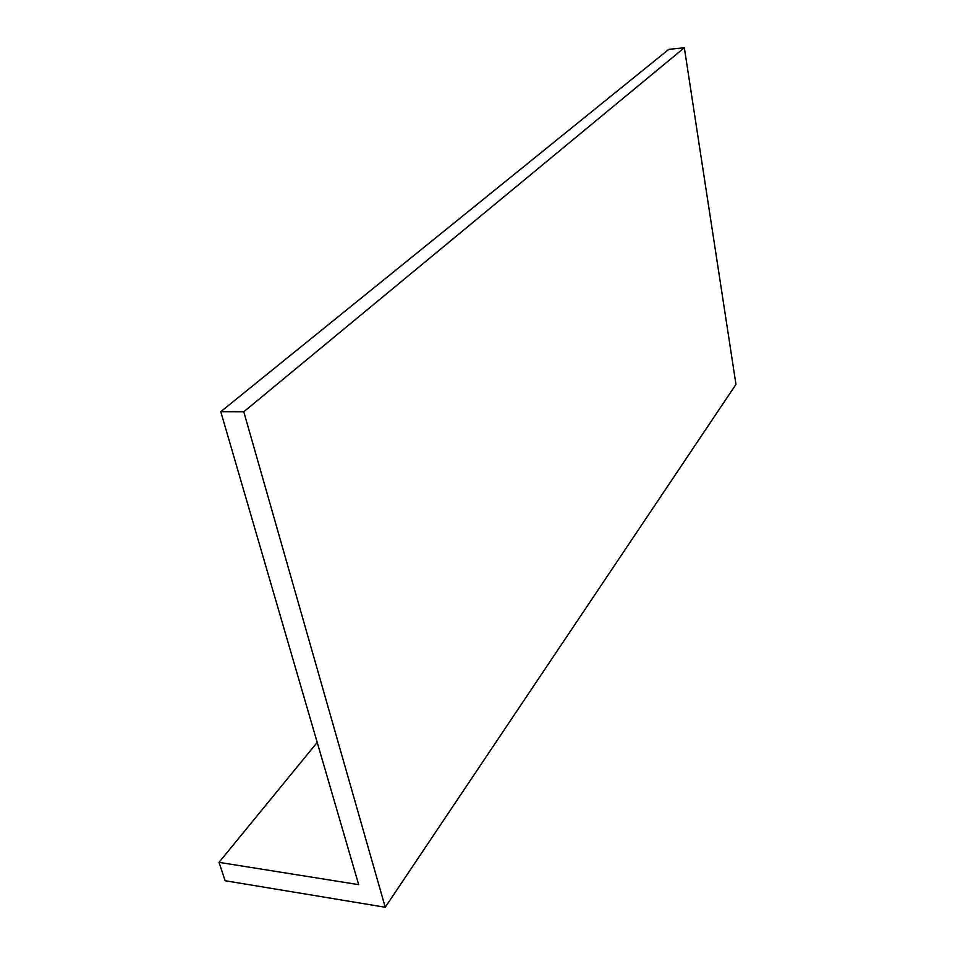 <?xml version="1.0" encoding="UTF-8"?>
<svg xmlns="http://www.w3.org/2000/svg" width="955" height="955" viewBox="0 0 955 955"><rect width="100%" height="100%" fill="white"/><g stroke="black" fill="none" stroke-linecap="round" stroke-linejoin="round"><path stroke-width="1.43" d="M243.788 411.76L385.235 907.25L225.117 880.725L219.029 862.353L358.686 884.652L220.772 411.677L243.788 411.76L684.329 47.75L735.971 384.388L385.235 907.25M317.203 742.405L219.029 862.353M684.329 47.75L668.763 49.385L220.772 411.677"/></g></svg>
